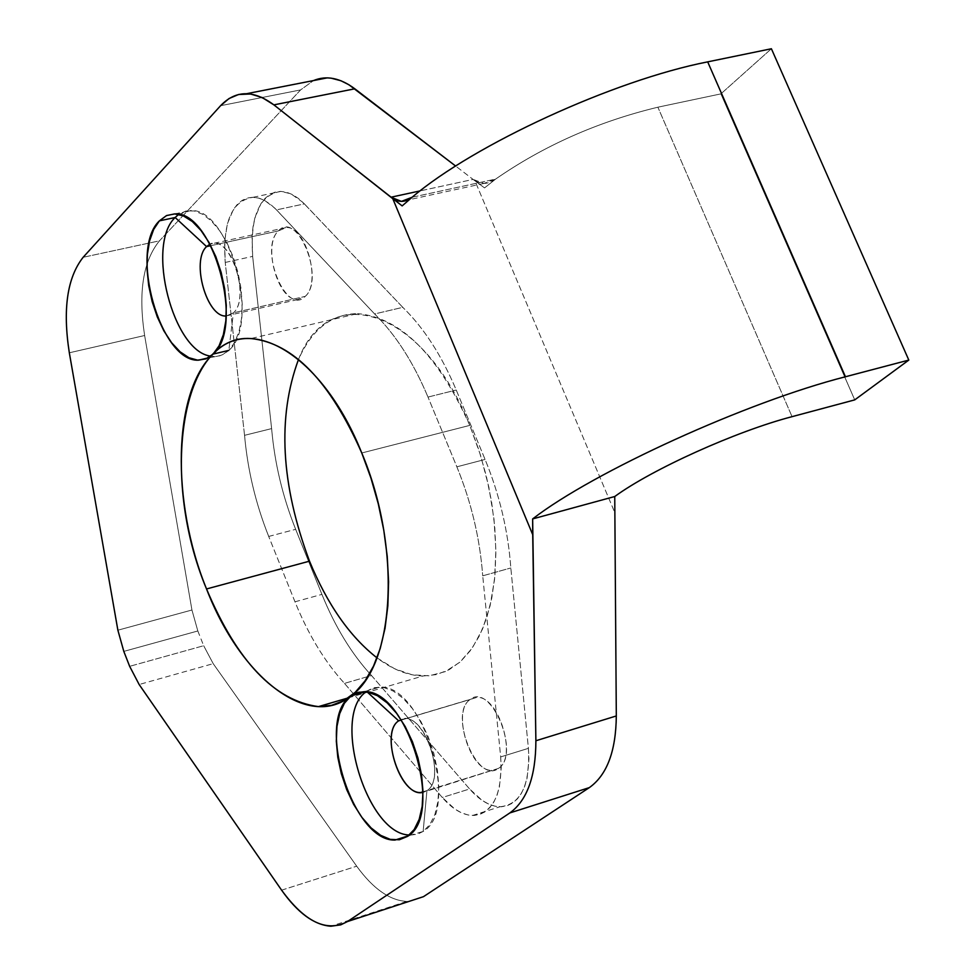 <?xml version="1.0" encoding="UTF-8"?>
<svg xmlns="http://www.w3.org/2000/svg" width="975" height="975" viewBox="0 0 975 975"><rect width="100%" height="100%" fill="white"/><g stroke="black" fill="none" stroke-linecap="round" stroke-linejoin="round"><path stroke-width="0.73" stroke-dasharray="4.88 3.66" d="M854.734 399.884L720.878 93.88L657.881 107.201C597.894 121.692 543.818 145.665 495.641 179.083L484.551 187.907L474.959 180.85L614.591 512.107L474.959 180.85L455.642 166.043L473.094 179.412L420.03 190.917L473.107 179.412L484.551 187.907L495.641 179.083C543.818 145.665 597.894 121.692 657.881 107.201L792.053 416.666L657.881 107.201L720.878 93.88L854.734 399.884M771.396 48.75L720.878 93.88L771.396 48.75M197.827 630.971L191.941 610.009L117.877 630.203L191.941 610.009L144.629 335.51C138.097 292.561 143.045 261.007 159.473 240.825L83.143 257.29L159.473 240.825L300.592 89.919L313.536 80.559L300.592 89.919L159.473 240.825C143.045 261.007 138.097 292.561 144.629 335.51L191.941 610.009L197.827 630.971L123.813 651.398L197.827 630.971L203.665 645.718L129.651 666.327L203.665 645.718L213.196 663.658L356.692 866.202C373.803 889.761 391.207 901.509 408.903 901.436L406.575 901.461C389.549 900.364 372.925 888.615 356.692 866.202L213.196 663.658L139.145 684.511L213.196 663.658L203.665 645.718M500.675 756.917L501.26 767.52L499.444 786.752L497.116 794.954L493.886 801.95L489.864 807.605L485.123 811.797L479.773 814.43L473.947 815.478L467.768 814.905L461.37 812.76L454.898 809.079L442.309 797.501C452.315 808.994 462.369 814.99 472.473 815.49C493.277 813.443 502.673 793.918 500.675 756.917L482.722 575.823L500.675 756.917L528.401 748.349L510.827 567.962C508.133 530.875 499.553 494.703 485.087 459.444L456.239 390.024C441.602 355.327 423.784 327.771 402.785 307.344C423.784 327.771 441.602 355.327 456.239 390.024L485.087 459.444C499.553 494.703 508.133 530.875 510.827 567.962L528.401 748.349C530.315 785.204 520.808 804.692 499.883 806.788C489.73 806.325 479.639 800.39 469.597 788.97L482.235 800.463L488.731 804.107L495.154 806.227L501.369 806.776L507.232 805.716L512.618 803.071L517.396 798.878L521.467 793.236L524.721 786.252L527.097 778.074L528.962 758.903L528.401 748.349L500.675 756.917M456.861 466.818C471.339 502.247 479.956 538.59 482.722 575.823C479.956 538.59 471.339 502.247 456.861 466.818L427.988 397.069L456.861 466.818L485.087 459.444L456.861 466.818M374.619 313.95C395.545 334.498 413.339 362.2 427.988 397.069C413.339 362.2 395.545 334.498 374.619 313.95L274.889 208.211L264.847 200.606L259.789 198.425L253.195 197.279C231.831 200.545 222.507 222.263 225.225 262.446L224.591 241.983L227.37 223.811L233.354 209.54L237.425 204.262L242.092 200.399L247.26 198.047L252.83 197.267L258.668 198.096L264.652 200.497L270.648 204.457L276.522 209.881L304.383 203.885L298.496 198.498L292.463 194.573L286.455 192.185L280.581 191.38L274.987 192.173L269.77 194.525L265.066 198.376L260.959 203.641L254.889 217.888L253.049 226.553L252.05 235.987L252.647 256.388L271.623 428.61C274.621 463.149 282.64 496.714 295.657 529.315L321.921 594.384C335.229 627.083 351.768 654.128 371.512 675.529C351.768 654.128 335.229 627.083 321.921 594.384L295.657 529.315C282.64 496.714 274.621 463.149 271.623 428.61L252.647 256.388C250.014 216.353 259.447 194.683 280.946 191.392L290.964 193.83L302.75 202.239L402.785 307.344L374.619 313.95L276.522 209.881L304.383 203.885L402.785 307.344L374.619 313.95M244.554 435.325L225.225 262.446L244.554 435.325C247.638 469.987 255.682 503.697 268.71 536.445C255.682 503.697 247.638 469.987 244.554 435.325L271.623 428.61L244.554 435.325M294.986 601.807L268.71 536.445L294.986 601.807C308.307 634.652 324.809 661.842 344.492 683.378C324.809 661.842 308.307 634.652 294.986 601.807L321.921 594.384L294.986 601.807M344.492 683.378L442.309 797.501L469.597 788.97L371.512 675.529L344.492 683.378L442.309 797.501L469.597 788.97L371.512 675.529L344.492 683.378M281.604 890.175L356.692 866.202L281.604 890.175M300.592 89.919L220.582 105.702L300.592 89.919M144.629 335.51L69.323 352.792L144.629 335.51M412.133 197.243L495.641 179.083C487.78 184.726 480.261 184.836 473.107 179.412L483.917 183.434L495.641 179.083L412.133 197.243M498.432 768.41C521.174 754.857 491.144 681.83 470.206 699.465C448.11 713.444 477.263 784.96 498.432 768.41C517.591 757.551 498.895 695.833 476.933 697.344L470.206 699.465C451.437 710.933 470.023 771.639 491.936 770.348L423.004 792.346L498.432 768.41M348.282 697.881L422.894 676.028C407.794 675.565 392.498 669.52 377.008 657.869L394.582 668.74L412.145 674.797L429.195 675.809L445.222 671.629L459.761 662.281L472.351 647.961L482.564 629.021L490.059 605.938L494.569 579.394L495.897 550.168L493.996 519.163L488.889 487.354L480.724 455.764L469.779 425.393C423.625 309.66 329.318 279.045 298.533 359.385C312.012 329.221 331.683 313.962 357.569 313.621L250.916 338.544M305.199 296.4C325.577 278.85 297.07 209.54 278.399 230.929C258.594 248.808 286.297 316.765 305.199 296.4C321.579 282.884 305.906 226.029 286.236 227.541L278.399 230.929C262.348 244.993 277.948 300.897 297.57 299.581L305.199 296.4L233.415 312.841L226.2 316.01L233.415 312.841L305.199 296.4M268.71 536.445L295.657 529.315L268.71 536.445M225.225 262.446L252.647 256.388L225.225 262.446M427.988 397.069L456.239 390.024L427.988 397.069M482.722 575.823L510.827 567.962L482.722 575.823M422.894 676.028L436.361 674.615L449.024 669.764L460.614 661.525L470.901 650.008L479.651 635.408L486.671 617.955L491.802 597.98L494.91 575.859L495.909 552.045L494.776 527.024L491.51 501.296L486.172 475.422L478.871 449.95L469.779 425.393L361.762 452.985L469.779 425.393C437.909 354.729 400.506 317.472 357.569 313.621M214.134 356.497L210.758 356.119L216.56 356.411L221.776 355.132L228.82 350.391L233.415 312.841C251.477 297.363 229.344 232.745 209.942 244.128L214.281 243.226C233.634 241.812 249.454 299.301 233.415 312.841L228.82 350.391C261.044 323.858 229.259 207.565 190.649 210.551L178.657 214.366L186.054 210.978L194.244 210.953L202.849 214.354L211.441 221.02L219.631 230.685L227.017 242.873L233.232 257.034L237.973 272.464L241.02 288.417L242.202 304.139L241.495 318.849L238.924 331.841L234.622 342.53L228.82 350.391L223.982 354.059L219.765 355.814L207.907 357.959M210.771 245.688L278.399 230.929L210.771 245.688M410.67 835.088L417.556 834.173L423.138 831.456L426.94 790.64C447.915 778.269 422.309 708.398 400.969 719.526L405.283 718.746C426.904 717.381 445.746 779.829 426.94 790.64L423.138 831.456C460.98 810.517 423.101 684.182 379.97 687.07L372.889 688.057L365.393 691.75L367.185 691.982L366.576 691.409L374.522 687.594L383.553 687.46L393.205 691.043L402.992 698.197L412.413 708.581L420.981 721.683L428.244 736.844L433.814 753.261L437.385 770.092L438.799 786.435L437.958 801.45L434.947 814.369L429.914 824.533L423.138 831.456L408.245 835.855M401.31 720.05L470.206 699.465L401.31 720.05M406.575 901.461L330.891 926.226M483.917 183.434L407.769 200.009M253.195 197.279L280.946 191.392M472.473 815.49L499.883 806.788M214.281 243.226L286.236 227.541M297.57 299.581L226.2 315.937M405.283 718.746L476.933 697.344M491.936 770.348L422.992 791.785M174.83 213.903L190.649 210.551M364.211 691.689L379.97 687.07"/><path stroke-width="1.46" d="M854.734 399.884L908.81 360.08L845.447 376.764C746.643 401.944 593.434 471.863 532.643 518.919L535.884 740.756C535.799 776.356 527.122 800.402 509.852 812.931L347.453 921.558C326.918 932.636 304.968 922.179 281.604 890.175L139.145 684.511L129.651 666.327L123.813 651.398L117.877 630.203L69.323 352.792C62.571 309.392 67.177 277.558 83.143 257.29L220.582 105.702C235.67 90.029 253.439 89.761 273.877 104.873L402.151 205.908L412.133 197.243C474.082 144.495 613.836 80.218 707.692 61.864L771.396 48.75L908.81 360.08L771.396 48.75L707.692 61.864L845.447 376.764L908.81 360.08L854.734 399.884L792.053 416.666L854.734 399.884M407.769 200.009L401.456 201.386L412.133 197.243L402.151 205.908L390.938 197.218L420.03 190.917L390.938 197.218C398.08 202.727 405.149 202.739 412.133 197.243C474.082 144.495 613.836 80.218 707.692 61.864L845.447 376.764C746.643 401.944 593.434 471.863 532.643 518.919L614.75 496.519C652.092 469.194 736.283 431.194 792.053 416.666C736.283 431.194 652.092 469.194 614.75 496.519L532.643 518.919L532.716 534.653L392.779 198.681L532.716 534.653L535.884 740.756L616.31 715.955L614.75 496.519L616.31 715.955C615.956 751.164 606.974 775.052 589.351 787.605C606.974 775.052 615.956 751.164 616.31 715.955L535.884 740.756C535.799 776.356 527.122 800.402 509.852 812.931L589.351 787.605L423.467 896.671L589.351 787.605L509.852 812.931L347.453 921.558L423.467 896.671L347.453 921.558L340.726 924.861L330.891 926.226C314.145 924.97 297.716 912.941 281.604 890.175L139.145 684.511L129.651 666.327L123.813 651.398L117.877 630.203L69.323 352.792C62.571 309.392 67.177 277.558 83.143 257.29L220.582 105.702L229.04 98.536L238.546 94.514L250.502 93.99L262.141 97.524L273.877 104.873L354.815 88.798C340.214 77.939 326.467 75.185 313.536 80.559L327.271 77.866L331.122 78.158L340.945 80.754L348.879 84.727L455.642 166.043L354.815 88.798L273.877 104.873L390.926 197.23M407.452 836.428L399.336 839.755L390.256 839.378L380.677 835.343L371.073 827.885L361.92 817.403L353.657 804.412L346.673 789.555L341.299 773.565L337.789 757.197L336.314 741.244L336.96 726.473L339.69 713.602L344.394 703.267L350.866 696.004L358.788 692.201L367.782 692.079L377.41 695.687L387.173 702.865L396.581 713.298L405.137 726.436L412.401 741.634L417.97 758.099L421.566 774.967L422.992 791.347L422.175 806.398L419.189 819.341L414.192 829.518L407.452 836.428L395.033 840.048C352.207 841.876 314.791 719.453 350.866 696.004C308.076 730.653 240.569 677.54 206.529 588.961C170.857 501.686 172.868 392.023 213.086 354.096C251.623 312.487 323.676 357.069 361.762 452.985C401.688 547.231 395.119 665.425 350.866 696.004L357.167 692.652L364.211 691.689C407.184 688.862 445.136 815.514 407.452 836.428M213.086 354.096L205.81 358.922L197.608 360.141L188.882 357.703L180.07 351.792L171.6 342.7L163.897 330.915L157.316 316.997L152.161 301.628L148.688 285.553L147.067 269.539L147.383 254.353L149.614 240.752L153.684 229.393L159.388 220.862L166.481 215.597L174.61 213.903L183.361 215.889L192.319 221.508L201.008 230.478L208.979 242.385L215.804 256.596L221.142 272.391L224.689 288.953L226.285 305.407L225.822 320.885L223.373 334.596L219.046 345.857L213.086 354.096L206.2 358.763L198.449 360.177C160.217 362.286 128.7 249.649 159.388 220.862L166.579 215.548L174.83 213.903C213.293 210.966 245.152 327.551 213.086 354.096L228.82 350.391L213.086 354.096M401.456 201.386L390.938 197.218M309.514 561.161C327.247 604.305 349.745 636.541 377.008 657.869C349.745 636.541 327.247 604.305 309.514 561.161L206.529 588.961C159.181 476.129 181.289 333.584 250.916 338.544C292.927 342.834 329.879 380.981 361.762 452.985L370.914 477.982L378.3 503.904L383.784 530.205L387.233 556.335L388.598 581.722L387.855 605.865L385.04 628.253L380.226 648.46L373.535 666.071L365.113 680.794L355.18 692.348L343.919 700.562L331.597 705.327L318.447 706.619C274.462 700.684 237.157 661.477 206.529 588.961L309.514 561.161C280.849 484.417 277.18 417.166 298.533 359.385C277.18 417.166 280.849 484.417 309.514 561.161M206.59 246.602L209.942 244.128L206.59 246.602L210.771 245.688L206.59 246.602C190.893 260.703 206.639 317.216 225.932 315.997L226.2 316.01C206.858 317.74 190.783 260.8 206.59 246.602L175.147 217.51C145.653 245.03 173.123 351.975 210.758 356.119C173.123 351.975 145.653 245.03 175.147 217.51L159.388 220.862L175.147 217.51L178.657 214.366L175.147 217.51L206.59 246.602M398.665 720.83L401.31 720.05L398.665 720.83C380.262 732.262 398.97 793.662 420.554 792.553L423.004 792.346C401.347 798.61 379.104 733.078 398.665 720.83L367.185 691.982L398.665 720.83M366.052 691.823C331.171 715.845 366.856 834.332 409.317 835.002C366.856 834.332 331.171 715.845 366.052 691.823M365.393 691.75L350.866 696.004L365.393 691.75M327.271 77.866L246.712 93.673M318.447 706.619L348.282 697.881M422.992 791.785L420.554 792.553M207.907 357.959L198.449 360.177M408.245 835.855L395.033 840.048"/></g></svg>
